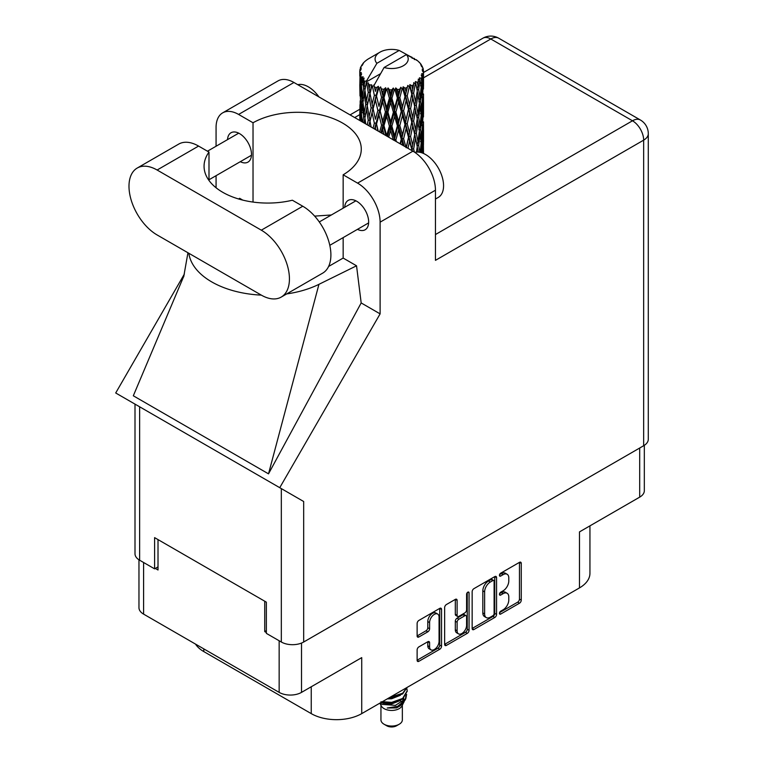 <?xml version="1.0" encoding="UTF-8"?>
<svg xmlns="http://www.w3.org/2000/svg" width="764" height="764" viewBox="0 0 764 764"><rect width="100%" height="100%" fill="white"/><g stroke="black" fill="none" stroke-linecap="round" stroke-linejoin="round"><path stroke-width="1.15" d="M437.676 614.036L435.872 612.995A6.695 3.868 120 0 0 432.529 613.33A6.695 3.868 120 0 0 427.792 621.533L429.597 622.574A6.695 3.868 120 0 1 434.334 614.371A6.695 3.868 120 0 1 437.676 614.036A6.695 3.868 120 0 1 439.061 617.102L439.061 641.311A6.695 3.868 120 0 1 436.139 648.053A6.695 3.868 120 0 1 430.982 649.849A6.695 3.868 120 0 1 429.597 646.783L429.597 642.744A2.502 1.442 120 0 0 429.082 641.598A2.502 1.442 120 0 0 427.83 641.722L418.892 646.879A2.502 1.442 120 0 0 417.125 649.944L417.125 660.268A2.502 1.442 120 0 0 417.641 661.414A2.502 1.442 120 0 0 418.892 661.29L439.768 649.238A2.502 1.442 120 0 0 441.544 646.172L441.544 609.395A2.502 1.442 120 0 0 441.019 608.249A2.502 1.442 120 0 0 439.768 608.373L418.892 620.425A2.502 1.442 120 0 0 417.125 623.491L417.125 635.954A2.502 1.442 120 0 0 417.641 637.1A2.502 1.442 120 0 0 418.892 636.975L427.83 631.818A2.502 1.442 120 0 0 429.597 628.753L429.597 622.574M467.816 592.176L469.058 592.893A1.748 1.012 120 0 0 468.695 592.09A1.748 1.012 120 0 0 467.816 592.176A1.748 1.012 120 0 0 466.584 594.325L466.584 609.853A2.502 1.442 120 0 1 464.808 612.919L458.887 616.338A2.502 1.442 120 0 1 457.636 616.462A2.502 1.442 120 0 1 457.111 615.316L457.111 600.399A2.502 1.442 120 0 0 456.595 599.253A2.502 1.442 120 0 0 455.344 599.377L457.111 600.399M472.152 591.718L472.152 628.495A2.502 1.442 120 0 0 472.668 629.641A2.502 1.442 120 0 0 473.919 629.517L494.805 617.465A2.502 1.442 120 0 0 496.571 614.399L496.571 577.622A2.502 1.442 120 0 0 496.056 576.476A2.502 1.442 120 0 0 494.805 576.6L473.919 588.652A2.502 1.442 120 0 0 472.152 591.718M503.123 609.796L500.687 611.2A1.748 1.012 120 0 0 499.541 612.747A1.748 1.012 120 0 0 499.809 614.151A1.748 1.012 120 0 0 500.687 614.065L519.491 603.207A2.502 1.442 120 0 0 521.258 600.141L521.258 563.364A2.502 1.442 120 0 0 520.742 562.218A2.502 1.442 120 0 0 519.491 562.342L500.687 573.201A1.748 1.012 120 0 0 499.541 574.748A1.748 1.012 120 0 0 499.809 576.151A1.748 1.012 120 0 0 500.687 576.066L503.123 574.652A8.012 4.622 120 0 1 507.124 574.261A8.012 4.622 120 0 1 508.786 577.928L508.786 580.993A8.012 4.622 120 0 1 503.123 590.801L500.687 592.205A1.748 1.012 120 0 0 499.541 593.743A1.748 1.012 120 0 0 499.809 595.146A1.748 1.012 120 0 0 500.687 595.061L503.123 593.657A8.012 4.622 120 0 1 507.124 593.265A8.012 4.622 120 0 1 508.786 596.932L508.786 599.988A8.012 4.622 120 0 1 503.123 609.796M444.638 644.339L465.486 632.306L467.291 633.346A2.502 1.442 120 0 0 469.058 630.281L469.058 592.893M467.291 633.346L446.405 645.399A2.502 1.442 120 0 1 445.154 645.523A2.502 1.442 120 0 1 444.638 644.377L444.638 607.6A2.502 1.442 120 0 1 446.405 604.534L455.344 599.377M301.513 643.059L301.513 692.385L361.725 657.623L361.725 713.624L579.484 587.898L579.484 531.897L639.697 497.135L639.697 448.01M203.807 648.884L203.807 651.587L311.244 713.624L311.244 686.769M203.807 651.587A35.688 20.609 180 0 1 195.527 644.109M589.942 525.861L589.942 573.325A35.688 20.609 180 0 1 579.484 587.898M361.725 713.624A35.688 20.609 180 0 1 311.244 713.624M301.513 692.385A15.805 9.13 180 0 1 279.156 692.385L143.594 614.122A15.805 9.13 180 0 1 138.962 607.666L138.962 559.802M266.359 630.672L264.736 631.608L266.359 632.544M264.736 631.608L264.736 601.211M155.312 568.435L158.014 569.992L158.014 539.604M507.124 593.265L505.319 592.224A8.012 4.622 120 0 0 501.318 592.616L503.123 593.657M499.58 593.618L501.318 592.616M507.124 574.261L505.319 573.22A8.012 4.622 120 0 0 501.318 573.611L503.123 574.652M499.58 574.614L501.318 573.611M499.58 612.623L517.686 602.166A2.502 1.442 120 0 0 519.453 599.11L519.453 562.361L521.258 563.364M472.152 628.457L493 616.424A2.502 1.442 120 0 0 494.766 613.358L494.766 576.619M492.856 615.727A1.748 1.012 120 0 0 494.098 613.578L494.098 581.299A1.748 1.012 120 0 0 493.735 580.497A1.748 1.012 120 0 0 492.856 580.583L490.287 582.063A8.012 4.622 120 0 0 484.624 591.871L484.624 613.941A8.012 4.622 120 0 0 486.286 617.599A8.012 4.622 120 0 0 490.287 617.207L492.856 615.727M493.735 580.497L491.93 579.456A1.748 1.012 120 0 0 491.051 579.542L492.856 580.583M486.286 617.599L484.481 616.558A8.012 4.622 120 0 1 482.829 612.9L482.829 590.83A8.012 4.622 120 0 1 488.492 581.022L491.051 579.542M455.306 599.396L455.306 614.275A2.502 1.442 120 0 0 455.831 615.421L457.636 616.462M467.253 592.663L467.253 629.24L469.058 630.281M457.111 630.797A6.695 3.868 120 0 0 458.495 633.862A6.695 3.868 120 0 0 463.662 632.067A6.695 3.868 120 0 0 466.584 625.324L466.584 616.796A2.502 1.442 120 0 0 466.059 615.65A2.502 1.442 120 0 0 464.808 615.774L458.887 619.203A2.502 1.442 120 0 0 457.111 622.259L457.111 630.797L455.306 629.756A6.695 3.868 120 0 0 456.7 632.821L458.495 633.862M466.059 615.65L464.254 614.609A2.502 1.442 120 0 0 463.003 614.734L464.808 615.774M455.306 629.756L455.306 621.218A2.502 1.442 120 0 1 457.082 618.162L463.003 614.734M465.486 632.306A2.502 1.442 120 0 0 467.253 629.24M430.982 649.849L429.177 648.808A6.695 3.868 120 0 1 427.792 645.742L427.792 641.741M418.892 636.975L417.125 635.954L426.026 630.777A2.502 1.442 120 0 0 427.792 627.712L427.792 621.533M417.125 660.23L437.973 648.197A2.502 1.442 120 0 0 439.739 645.131L439.739 608.392M644.329 445.317L644.329 490.689A15.805 9.13 180 0 1 639.697 497.135M281.2 297.091L322.656 273.149A39.766 22.958 -120 0 0 330.898 254.947A39.766 22.958 -120 0 0 302.773 206.232L292.364 200.225A63.737 36.796 0 0 1 204.064 166.265A63.737 36.796 0 0 1 208.992 152.084L198.583 146.077A39.766 22.958 -120 0 0 178.69 144.109L137.233 168.042A39.766 22.958 -120 0 0 131.131 199.91A39.766 22.958 -120 0 0 157.117 234.959L261.317 295.114A39.766 22.958 -120 0 0 281.2 297.091A39.766 22.958 -120 0 0 289.432 278.879A39.766 22.958 -120 0 0 261.317 230.174L157.117 170.019A39.766 22.958 -120 0 0 137.233 168.042M297.788 84.709A25.498 14.717 60 0 1 318.932 96.913M414.852 152.389A25.498 14.717 60 0 1 433.675 161.443A25.498 14.717 60 0 1 443.569 185.728A25.498 14.717 60 0 1 438.288 197.398L435.451 199.041M357.457 229.343A16.951 9.789 -120 0 0 365.154 229.763A16.951 9.789 -120 0 0 368.659 221.999A16.951 9.789 -120 0 0 361.267 204.943A16.951 9.789 -120 0 0 348.203 200.397A16.951 9.789 -120 0 0 344.717 207.273M240.288 161.701A16.951 9.789 -120 0 0 247.975 162.111A16.951 9.789 -120 0 0 251.49 154.357A16.951 9.789 -120 0 0 244.088 137.291A16.951 9.789 -120 0 0 231.024 132.745A16.951 9.789 -120 0 0 227.538 139.621M222.668 112.862L278.01 80.908A31.868 18.403 60 0 1 293.939 82.483L238.597 114.438A31.868 18.403 -120 0 0 222.668 112.862A31.868 18.403 -120 0 0 216.069 127.445L216.069 146.239M643.66 445.727L643.66 140.146A15.805 9.13 180 0 0 648.292 133.69L648.292 439.271A15.805 9.13 180 0 1 643.66 445.727L303.671 642.018A15.805 9.13 180 0 1 281.324 642.018L281.324 488.597L303.671 501.509L279.748 487.69L380.109 313.87L380.109 222.162A31.868 18.403 -120 0 0 357.581 183.131L412.923 151.177L293.939 82.483M412.923 151.177A31.868 18.403 60 0 1 435.451 190.207L435.451 260.352L643.66 140.146A15.805 9.13 60 0 0 632.487 120.788L490.794 38.983L423.514 77.823M357.581 183.131L343.151 174.803L343.151 208.171M343.151 237.604L343.151 258.06A63.737 36.796 180 0 1 342.616 258.375L328.596 266.474M286.681 293.92A79.036 45.63 0 0 0 318.941 284.332L356.54 265.796L343.151 258.06M356.54 265.796L361.181 302.945L380.109 313.87M183.943 275.852L133.318 395.79L268.517 473.852L361.181 302.945M279.748 487.69L115.708 392.982L184.372 274.056M253.027 202.059L253.027 122.765L238.597 114.438M216.069 187.763L216.069 175.682M242.771 200.111L239.629 198.296L238.616 198.984M281.324 488.597L139.631 406.792L139.631 560.213L154.595 568.846L158.014 566.869M139.631 560.213A15.805 9.13 180 0 1 134.999 553.757L134.999 404.127M281.324 642.018L266.359 633.375L266.359 602.156L154.595 537.627L154.595 568.846M139.631 406.792C133.605 403.316 133.605 403.316 139.631 406.792M343.151 174.803A63.737 36.796 0 0 0 361.276 149.095A63.737 36.796 0 0 0 322.293 115.183A63.737 36.796 0 0 0 253.027 122.765M331.356 214.98L314.644 216.117M188.832 253.276A79.036 45.63 0 0 0 261.317 295.124M318.941 284.332L268.517 473.852M208.992 180.447L208.992 152.084M380.94 705.182L380.94 719.869A10.706 6.179 0 0 0 384.072 724.243L386.785 725.8A6.886 3.973 0 0 0 386.785 725.8A6.886 3.973 0 0 0 396.516 725.8L399.219 724.243A10.706 6.179 0 0 0 402.351 719.869L402.351 705.182M386.775 725.8L384.072 724.243A10.706 6.179 0 0 0 399.219 724.243M379.861 703.147L381.408 706.07A10.706 6.179 0 0 0 384.072 708.629A10.706 6.179 0 0 0 401.883 706.07L404.242 701.428M401.988 702.66A10.706 6.179 0 0 0 400.24 700.569M380.1 703.004L382.153 704.389L395.418 705.363L405.818 698.659L404.958 700.273L397.643 706.337L387.214 708.008L396.478 707.913L403.784 702.498M405.894 695.727L405.493 699.06M405.818 698.659L406.61 694.352M382.162 701.82A15.547 8.977 0 0 0 385.696 703.004L391.646 703.033L402.647 699.108L407.193 691.134M382.392 701.686L391.646 702.383L402.647 698.458L407.202 690.809L406.84 688.526M388.819 697.981L391.646 697.828L402.647 693.903L407.107 687.419M389.993 697.303L402.647 693.254L406.945 687.514M369.117 88.548L368.305 83.973A31.868 18.403 0 0 0 369.117 84.46A31.868 18.403 0 0 0 369.957 84.928L369.117 88.548L370.015 92.377L369.117 97.238L371.142 107.915L369.117 116.434L367.255 105.671L371.858 85.874L371.715 84.852L369.957 84.928M367.255 105.671L369.117 97.238M368.964 125.802L369.117 125.143L369.27 125.974M359.892 69.916A31.868 18.403 0 0 1 359.959 69.534L361.334 68.044L360.312 68.101A31.868 18.403 0 0 1 360.828 66.783L362.47 65.102L361.553 65.398A31.868 18.403 0 0 1 361.783 65.045L363.301 63.765L362.738 63.708A31.868 18.403 0 0 1 363.807 62.505L365.106 61.273A31.868 18.403 0 0 1 365.478 60.958L366.987 59.802A31.868 18.403 0 0 1 368.534 58.79L379.928 52.2A16.569 9.569 0 0 0 376.891 63.316L366.691 80.688L364.829 81.395L364.218 84.9L363.635 80.23L364.084 78.071L362.537 78.94L363.607 88.624L362.403 96.78L361.42 85.711L362.27 78.587L363.101 76.772L361.391 77.231L361.047 80.669L360.742 75.932L361.649 73.879L360.226 74.519L360.723 84.326L360.169 92.349L360.121 74.146L361.267 72.475L359.854 72.704L359.796 76.114L359.777 71.358L361.095 69.457L359.892 69.916L359.863 71.233M359.777 71.358A31.868 18.403 0 0 0 359.777 71.453A31.868 18.403 0 0 0 359.854 72.704M360.742 75.932A31.868 18.403 0 0 0 361.391 77.231M363.635 80.23A31.868 18.403 0 0 0 364.829 81.395M412.178 58.36L412.092 57.338A31.868 18.403 0 0 0 410.287 56.526L399.19 50.443A16.569 9.569 0 0 0 379.928 52.2M423.017 153.258L423.371 141.76L423.495 153.392M414.489 59.009L414.413 58.58A31.868 18.403 0 0 0 413.945 58.312L413.276 58.331M423.457 144.826L423.495 125.497M423.132 140.958L423.371 141.76M419.293 62.61L419.245 62.256A31.868 18.403 0 0 0 418.901 61.922L417.526 60.719A31.868 18.403 0 0 0 417.497 60.69A31.868 18.403 0 0 0 416.093 59.649L415.616 59.64M414.413 58.58L414.327 59.602M380.357 73.812L366.5 81.805L366.691 80.688M366.262 82.579A31.868 18.403 0 0 0 366.672 82.884L368.248 92.377L366.462 100.752L364.877 89.865L366.5 81.805M368.305 83.973L368.439 82.961L366.672 82.884M371.858 85.874A31.868 18.403 0 0 0 372.383 86.112L374.36 95.347L372.116 104.009L370.015 93.399M417.497 60.69L406.4 54.607L384.101 67.48L373.711 85.969L372.383 86.112M423.457 116.94L423.495 97.611M423.514 121.877L423.371 133.041L423.514 121.877M423.227 138.122L422.75 149.276L422.034 141.216L422.75 130.09L423.227 138.122M421.059 152.58L421.632 146.268L422.33 152.991M419.245 62.256L420.41 63.527A31.868 18.403 0 0 1 421.336 64.768L420.658 64.806L422.158 66.134A31.868 18.403 0 0 1 422.339 66.506L421.346 66.172L422.922 67.91A31.868 18.403 0 0 1 423.285 69.247L422.158 69.152L423.485 70.68A31.868 18.403 0 0 1 423.504 71.071L422.234 70.575L423.466 72.513L423.371 77.269L423.237 73.86L421.747 73.564L422.817 75.283L423.227 82.331L422.75 93.485L422.034 85.434L422.673 75.655L421.212 74.958L422.005 77.049L421.632 81.767L421.212 78.32L419.446 77.794L421.184 86.79L420.038 97.821L418.691 89.627L419.885 79.981L418.328 79.055L418.003 85.874L417.325 82.35L415.396 81.547L415.96 84.384L415.396 81.547M384.101 67.48A16.569 9.569 0 0 0 403.363 65.733A16.569 9.569 0 0 0 406.4 54.607M374.427 86.934A31.868 18.403 0 0 0 376.442 87.621L375.43 91.374L373.902 84.852M378.686 88.261A31.868 18.403 0 0 0 379.297 88.414L381.561 97.343L378.992 106.358L376.518 96.083L378.686 88.261L378.371 86.322L376.442 87.621M381.637 88.92A31.868 18.403 0 0 0 383.891 89.302L382.754 93.208L380.634 86.895L379.297 88.414M386.336 89.598A31.868 18.403 0 0 0 386.995 89.655L389.401 98.241L386.66 107.648L383.967 97.744L386.336 89.598L385.648 87.736L383.891 89.302M389.478 89.808A31.868 18.403 0 0 0 391.817 89.856L390.643 93.924L389.478 89.808L388.083 87.955L386.995 89.655M394.31 89.789A31.868 18.403 0 0 0 394.978 89.751L397.375 97.983L394.644 107.791L391.894 98.289L394.31 89.789L393.298 88.051L391.817 89.856M397.452 89.541A31.868 18.403 0 0 0 399.734 89.245L398.598 93.495L397.452 89.541L395.752 87.917L394.978 89.751M402.131 88.825A31.868 18.403 0 0 0 402.752 88.7L404.987 96.598L402.447 106.779L399.811 97.668L402.131 88.825L400.842 87.258L399.734 89.245M405.063 88.146A31.868 18.403 0 0 0 407.145 87.526L406.114 91.928L405.063 88.146L403.163 86.781L402.752 88.7M409.284 86.781A31.868 18.403 0 0 0 409.829 86.561L411.767 94.153L409.561 104.687L407.222 95.939L409.284 86.781L407.814 85.406L407.145 87.526M411.825 85.692A31.868 18.403 0 0 0 413.582 84.794L412.722 89.34L411.825 85.692L409.848 84.613L409.829 86.561M415.329 83.763A31.868 18.403 0 0 0 415.769 83.477L417.278 90.82L415.549 101.641L413.639 93.198L415.329 83.763L413.763 82.617L413.582 84.794M417.325 82.35A31.868 18.403 0 0 0 418.643 81.232M421.212 78.32A31.868 18.403 0 0 0 422.005 77.049M423.237 73.86A31.868 18.403 0 0 0 423.466 72.513M421.04 144.071L421.632 146.268M422.158 151.196L422.75 149.276M422.034 141.216L420.429 141.655M422.311 128.572L422.75 130.09M423.027 134.177L423.371 133.041M422.998 125.038L421.499 125.582M423.132 113.053L423.371 113.865M422.397 67.318L422.339 66.506M421.27 65.351L421.336 64.768M423.457 89.035L423.504 71.071M423.514 93.982L423.371 105.155L423.514 93.982M423.227 110.217L422.75 121.39L422.034 113.32L422.75 102.204L423.227 110.217M422.454 126.442L421.632 137.539L420.592 129.431L421.632 118.363L422.454 126.442M419.837 152.284L418.691 145.408L420.038 134.426L421.184 142.582L420.181 152.361M417.765 152.055L418.003 150.374L418.319 152.084M417.23 146.927L418.003 150.374M418.691 145.408L416.953 145.599L418.003 141.655L416.361 133.347L418.003 122.469L419.455 130.72L418.003 141.655M419.341 131.609L420.038 134.426M420.859 140.118L421.632 137.539M420.592 129.431L418.901 129.746L420.038 125.726L418.691 117.503L420.038 106.549L421.184 114.676L420.038 125.726M421.04 116.166L421.632 118.363M422.158 123.31L422.75 121.39M422.034 113.32L420.429 113.75M422.311 100.686L422.75 102.204M423.027 106.282L423.371 105.155M422.998 97.143L421.499 97.687M423.132 85.157L423.371 85.96M423.237 70.393L423.285 69.247M422.454 98.546L421.632 109.653L420.592 101.536L421.632 90.467L422.454 98.546M414.355 152.055L413.639 148.98L415.549 138.246L417.278 146.602L416.428 152.103M413.639 148.98L411.882 148.923L412.312 150.833M407.995 148.331L409.561 141.292L412.178 150.756M416.361 133.347L414.594 133.413L415.969 140.184M414.709 134.426L412.722 145.112L410.583 136.527L412.722 125.936L415.549 138.246M417.23 119.031L418.003 122.469M418.691 117.503L416.953 117.694L418.003 113.76L416.361 105.451L418.003 94.574L419.455 102.825L418.003 113.76M419.341 103.713L420.038 106.549M420.859 112.222L421.632 109.653M420.592 101.536L418.901 101.851L420.038 97.821M421.04 88.28L421.632 90.467M422.158 95.404L422.75 93.485M422.034 85.434L420.429 85.874M423.027 78.396L423.371 77.269M417.278 118.697L415.549 129.546L413.639 121.084L415.549 110.36L417.278 118.697M411.767 149.935L411.662 150.451M410.583 136.527L408.845 136.336L411.882 148.923L412.722 145.112M408.511 137.339L406.114 147.7L403.612 138.781L406.114 128.524L408.511 137.339L408.845 136.336L409.561 141.292M413.639 121.084L411.882 121.018L414.594 133.413L415.549 129.546M411.767 122.039L409.561 132.592L407.222 123.825L409.561 113.406L412.722 125.936M416.361 105.451L414.594 105.518L415.969 112.318M414.709 106.53L412.722 117.217L410.583 108.631L412.722 98.031L415.549 110.36M417.23 91.136L418.003 94.574M418.691 89.627L416.953 89.818L418.003 85.874M420.859 84.336L421.632 81.767M402.055 144.902L402.447 143.384L403.039 145.475M403.612 138.781L402.007 138.351L404.118 146.096M396.373 141.626L395.886 139.965L398.598 130.09L401.253 139.268L402.007 138.351L402.447 143.384M407.222 123.825L405.531 123.51L408.845 136.336L409.561 132.592M404.987 124.475L402.447 134.684L399.811 125.554L402.447 115.507L404.987 124.475L405.531 123.51L406.114 128.524M410.583 108.631L408.845 108.44L411.882 121.018L412.722 117.217M408.511 109.443L406.114 119.814L403.612 110.885L406.114 100.628L408.511 109.443L408.845 108.44L409.561 113.406M413.639 93.198L411.882 93.132L414.594 105.518L415.549 101.641M411.767 94.153L412.722 98.031M401.253 139.268L400.078 143.766M395.886 139.965L394.53 139.315L394.94 140.796M388.714 137.205L390.643 130.52L393.403 140.098L394.53 139.315L394.558 140.576M399.811 125.554L398.321 125.01L402.007 138.351L402.447 134.684M397.375 125.869L394.644 135.696L391.894 126.165L394.644 116.51L397.375 125.869L398.321 125.01L398.598 130.09M403.612 110.885L402.007 110.455L405.531 123.51L406.114 119.814M401.253 111.372L398.598 121.371L395.886 112.069L398.598 102.185L401.253 111.372L402.007 110.455L402.447 115.507M407.222 95.939L405.531 95.624L408.845 108.44L409.561 104.687M404.987 96.598L405.531 95.624L406.114 100.628M409.848 84.613L411.882 93.132L412.722 89.34M391.894 126.165L390.69 125.42L394.53 139.315L394.644 135.696M389.401 126.127L386.66 135.543L383.967 125.63L386.66 116.367L389.401 126.127L390.69 125.42L390.643 130.52M395.886 112.069L394.53 111.42L398.321 125.01L398.598 121.371M393.403 112.203L390.643 121.81L387.902 112.107L390.643 102.624L393.403 112.203L394.53 111.42L394.644 116.51M399.811 97.668L398.321 97.123L402.007 110.455L402.447 106.779M397.375 97.983L398.321 97.123L398.598 102.185M403.163 86.781L405.531 95.624L406.114 91.928M381.78 133.194L382.754 129.794L383.996 134.483M383.967 125.63L383.108 124.733L385.916 135.581M378.228 131.15L376.518 123.959L378.992 115.078L381.561 125.22L383.108 124.733L382.754 129.794M386.689 136.03L386.66 135.543M387.902 112.107L386.861 111.277L390.69 125.42L390.643 121.81M385.428 111.878L382.754 121.084L380.147 110.99L382.754 101.898L385.428 111.878L386.861 111.277L386.66 116.367M391.894 98.289L390.69 97.544L394.53 111.42L394.644 107.791M389.401 98.241L390.69 97.544L390.643 102.624M395.752 87.917L398.321 97.123L398.598 93.495M381.561 125.22L379.641 131.962M375.057 129.317L375.43 127.97L375.84 129.765M376.518 123.959L377.865 130.94M371.132 127.053L370.015 121.285L372.116 112.728L374.36 123.224L376.069 122.975L375.43 127.97M380.147 110.99L383.108 124.733L382.754 121.084M377.855 110.417L375.43 119.26L373.118 108.803L375.43 100.065L377.855 110.417L379.498 110.045L378.992 115.078M383.967 97.744L383.108 96.847L386.861 111.277L386.66 107.648M381.561 97.343L383.108 96.847L382.754 101.898M388.083 87.955L390.69 97.544L390.643 93.924M374.36 123.224L373.071 128.171M370.015 121.285L369.117 125.143M373.118 108.803L375.43 119.26M371.142 107.915L372.899 107.791L372.116 112.728M376.518 96.083L378.992 106.358M374.36 95.347L376.069 95.089L375.43 100.065M380.634 86.895L383.108 96.847L382.754 93.208M365.755 123.949L364.877 117.751L366.462 109.472L368.248 120.263L367.264 124.818M363.979 122.918L364.218 121.495L364.438 123.185M364.963 118.353L364.218 121.495M368.248 120.263L370.015 120.263L369.117 116.434M367.264 105.718L366.462 109.472M372.651 106.54L372.116 104.009M373.921 84.976L375.43 91.374M365.717 104.534L364.218 112.785L362.919 101.793L364.218 93.6L365.717 104.534L367.474 104.658L366.462 100.752M362.126 121.858L361.42 113.597L362.403 105.499L363.607 116.51L362.738 122.211M360.713 121.037L361.047 117.264L361.343 121.4M361.563 115.402L361.047 117.264M363.607 116.51L365.316 116.758L364.218 112.785M363.053 102.987L362.403 105.499M364.953 90.467L364.218 93.6M368.248 92.377L370.015 92.377L371.715 84.852M361.926 100.476L361.047 108.555L360.388 97.42L361.047 89.369L361.926 100.476L363.568 100.848M360.723 112.203L360.169 120.254L360.169 101.068L360.723 112.203L362.27 112.7M359.777 120.502L359.796 112.709L359.911 120.578M360.35 120.827L360.169 120.254M360.512 99.893L360.169 101.068M361.735 110.809L361.047 108.555M361.563 87.507L361.047 89.369M363.244 99.645L362.403 96.78M399.19 50.443L376.891 63.316M363.607 88.624L365.316 88.882L364.218 84.9M359.997 95.997L359.796 84.814L360.474 96.197M360.006 104.668L359.834 112.566M360.646 93.896L360.169 92.349M360.723 84.326L362.27 84.814M361.735 82.932L361.047 80.669M360.006 76.782L359.834 84.67M360.312 68.101L360.379 69.075M361.553 65.398L361.496 66.086M385.696 703.004L380.959 701.734M396.478 707.913L400.202 705.831L402.647 703.214M403.421 701.581L403.745 698.229M403.717 698.936L403.621 698.334M387.214 698.898L391.646 698.764L400.365 695.297M402.265 702.469L403.745 698.286M381.312 702.307L383.089 703.224L391.646 703.969L400.365 700.502M378.371 86.322L368.84 125.735M385.648 87.736L374.541 129.02M393.298 88.051L380.921 132.707M400.842 87.258L387.596 136.555M407.814 85.406L394.234 140.395M410.497 100.304L400.584 144.052M410.497 128.18L406.438 147.433M279.156 692.385L279.156 640.767M143.594 562.495L143.594 614.122M499.446 594.344L500.687 595.061M499.446 575.349L500.687 576.066M519.453 599.11L521.258 600.141M517.686 602.166L519.491 603.207M499.446 613.349L500.687 614.065M494.805 576.6L496.571 577.622M494.766 613.358L496.571 614.399M493 616.424L494.805 617.465M472.152 628.495L473.919 629.517M488.492 581.022L490.287 582.063M482.829 590.83L484.624 591.871M482.829 612.9L484.624 613.941M444.638 644.377L446.405 645.399M455.306 614.275L457.111 615.316M457.082 618.162L458.887 619.203M455.306 621.218L457.111 622.259M427.83 641.722L429.597 642.744M427.792 645.742L429.597 646.783M427.792 627.712L429.597 628.753M426.026 630.777L427.83 631.818M439.768 608.373L441.544 609.395M439.739 645.131L441.544 646.172M437.973 648.197L439.768 649.238M417.125 660.268L418.892 661.29M359.777 114.619L354.697 117.56M435.451 234.548L632.487 120.788A15.805 9.13 120 0 1 640.394 120.005L498.701 38.2A15.805 9.13 120 0 0 490.794 38.983A15.805 9.13 60 0 0 482.896 38.2L423.514 72.484M435.451 190.207L380.109 222.162M303.671 501.509L303.671 642.018M198.583 146.077L157.117 170.019M302.773 206.232L261.317 230.174M319.285 221.952L355.89 200.817M207.464 151.205L238.712 133.165M208.992 179.769L251.461 155.245M329.8 245.32L368.64 222.897M187.944 252.76L183.694 276.807M359.787 109.271L350.065 114.886M498.701 38.2A15.805 15.805 0 0 0 482.896 38.2M648.292 133.69A15.805 15.805 0 0 0 640.394 120.005M407.202 691.458L407.202 690.809M423.514 141.779L423.514 129.555M423.514 113.884L423.514 101.679M423.514 85.979L423.514 73.783"/></g></svg>
